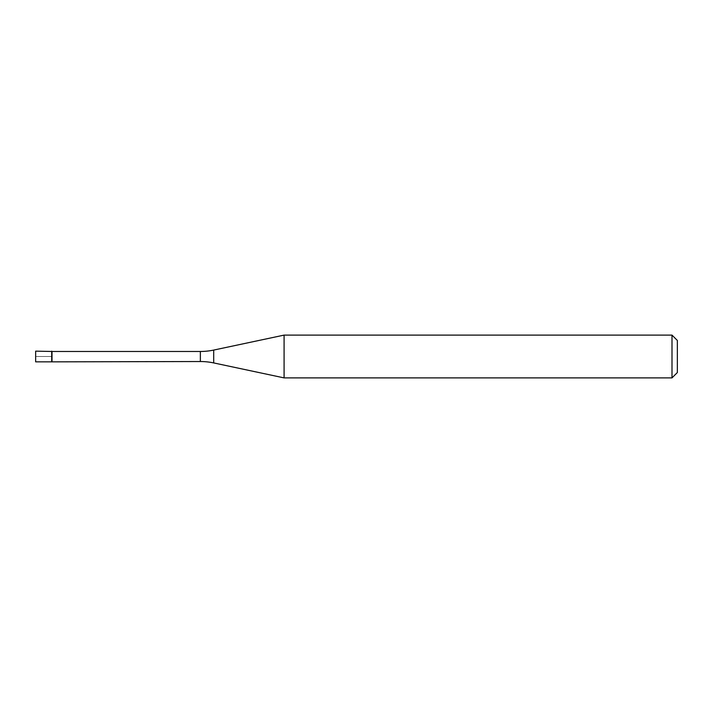 <?xml version="1.0" encoding="UTF-8"?>
<svg xmlns="http://www.w3.org/2000/svg" width="713" height="713" viewBox="0 0 713 713"><rect width="100%" height="100%" fill="white"/><g stroke="black" fill="none" stroke-linecap="round" stroke-linejoin="round"><path stroke-width="0.53" stroke-dasharray="3.56 2.67" d="M51.693 351.152L51.693 361.847L51.693 351.152M35.65 361.847L35.65 351.152M52.013 361.527L52.013 351.473M284.086 377.89L284.086 335.11M672.002 335.11L672.002 377.89M677.35 340.457L677.35 372.543M35.65 356.5L51.693 356.5L35.65 356.5M200.362 351.473L200.362 361.527M213.704 362.926L213.704 350.074"/><path stroke-width="1.07" d="M52.013 351.473L35.65 351.152L35.65 361.847L51.693 361.847L51.693 351.152L51.693 361.847L200.362 361.527L200.362 351.473L52.013 351.473L52.013 361.527M200.362 351.473A64.17 64.17 0 0 0 213.704 350.074L213.704 362.926A64.17 64.17 0 0 0 200.362 361.527M213.704 350.074L284.086 335.11L284.086 377.89L213.704 362.926M284.086 377.89L672.002 377.89L672.002 335.11L284.086 335.11M672.002 335.11L677.35 340.457L677.35 372.543L672.002 377.89"/></g></svg>
